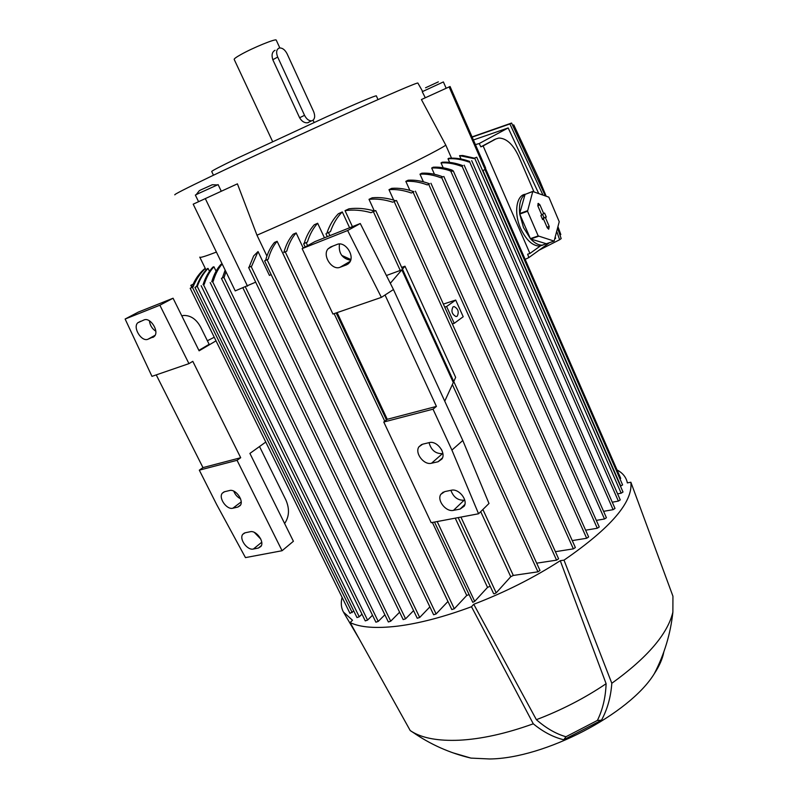<?xml version="1.0" encoding="UTF-8"?>
<svg xmlns="http://www.w3.org/2000/svg" width="799" height="799" viewBox="0 0 799 799"><rect width="100%" height="100%" fill="white"/><g stroke="black" fill="none" stroke-linecap="round" stroke-linejoin="round"><path stroke-width="1.2" d="M376.349 95.88L376.319 95.83C374.341 95.89 357.842 102.851 326.811 116.704L237.333 158.202C219.825 166.681 211.286 171.136 211.715 171.535L213.473 175.221M276.264 40.17L276.234 40.11C276.104 38.282 252.764 47.82 240.739 54.642C236.114 57.248 233.937 58.846 234.197 59.446L272.579 141.513M308.634 122.427L307.535 122.786C304.399 123.046 301.752 121.358 299.605 117.743L272.809 59.715C271.36 55.001 272.109 51.855 275.076 50.267M287.091 53.793C284.993 49.778 282.466 47.84 279.52 47.98L279.041 48.1C276.384 49.518 275.935 52.504 277.692 57.069L304.539 115.326C306.476 119.071 308.823 120.899 311.58 120.829L312.389 120.609C314.926 119.011 315.325 115.995 313.608 111.55L287.091 53.793M422.571 91.336L417.877 83.056C417.817 82.197 390.262 93.942 345.498 114.117C300.814 134.252 244.824 160.19 210.856 176.469C185.598 188.604 173.603 194.726 174.851 194.846M216.409 252.075C205.253 256.369 199.71 258.057 199.77 257.118M205.323 268.524C200.11 273.398 196.005 279.56 192.988 287.011L190.182 288.289L192.569 286.991C195.695 279.49 199.92 273.278 205.243 268.374L206.062 270.042M208.07 268.434C203.425 273.228 199.87 279.181 197.383 286.282L194.946 287.37L196.554 286.471C199.171 279.221 202.796 273.248 207.44 268.554L208.07 268.434L209.488 271.34M213.932 266.766C209.738 271.28 206.502 277.133 204.234 284.304L203.066 284.674C205.373 277.483 208.649 271.63 212.884 267.106L213.932 266.766L216.09 271.191M222.182 263.98C218.257 268.454 215.271 274.207 213.233 281.228L211.755 281.757C213.842 274.646 216.899 268.844 220.914 264.349L222.142 263.9M205.203 268.274C199.97 272.509 195.925 277.912 193.068 284.464L190.831 285.333L193.188 284.194M353.797 611.065L349.972 613.362L190.182 288.299M361.977 614.151L359.25 616.798L356.993 617.567L194.946 287.37M372.504 615.24L367.57 620.104L365.273 620.883L201.168 285.722M384.878 614.791L378.227 621.412L375.9 622.201L210.197 282.626M225.937 271.73L224.189 277.163L221.443 278.402L222.422 277.832L225.148 270.102M399.61 612.204L390.731 621.183L388.364 621.972L221.443 278.402M413.572 610.636L405.592 618.816L403.185 619.605L242.926 287.92M249.028 267.285L253.653 255.94L258.037 251.555L251.695 266.137L249.028 267.285M429.882 606.88L419.685 617.477L417.248 618.266L248.649 267.535M271.151 274.586L269.443 275.425L258.037 251.555M274.466 242.447L277.123 241.298L447.929 601.487L436.114 613.952L433.637 614.751L264.609 260.883L265.638 260.274C267.605 252.963 270.551 247.021 274.466 242.447M296.139 232.928C292.025 237.573 288.898 243.655 286.751 251.176L283.845 252.444C285.962 244.953 289.058 238.891 293.133 234.257L296.139 232.928L303.24 248.03M334.122 313.647L384.768 421.253M432.389 522.456L466.736 595.445L454.301 608.768L451.805 609.567L282.756 253.083M468.673 594.756L466.736 595.445M317.652 223.251C313.198 228.095 309.772 234.367 307.385 242.047L304.139 243.495C306.417 235.975 309.782 229.742 314.247 224.799L317.652 223.251L324.454 237.812M455.23 518.161L487.53 587.385L474.686 601.367L472.788 602.326L434.486 522.057M490.187 586.256L487.53 587.385M342.292 211.925C337.218 217.008 333.273 223.57 330.456 231.6L326.821 233.268C329.548 225.298 333.393 218.796 338.357 213.752L342.292 211.925L349.612 227.765M480.708 511.66L510.751 576.718L496.189 592.858L494.281 593.817L493.632 593.657L458.197 517.602M352.419 226.646L345.038 210.646L348.943 208.819C357.163 207.72 365.672 208.459 374.471 211.016L375.72 210.556L539.994 570.446L537.937 571.834L513.308 575.44L510.751 576.718M513.308 575.44L482.896 509.502M374.332 210.976L369.008 199.331L372.234 197.792C379.895 197.083 387.715 198.072 395.705 200.749L392.728 202.197C384.489 199.52 376.589 198.571 369.008 199.331M393.697 200.09L388.993 189.683L391.7 188.354C398.721 187.805 406.122 188.924 413.912 191.72L411.355 193.008C403.505 190.212 396.054 189.103 388.993 189.683M409.897 190.392L405.832 181.363L408.119 180.214C414.911 179.775 422.042 180.964 429.522 183.78L427.335 184.909C419.815 182.092 412.654 180.904 405.832 181.363M423.39 181.792L419.984 174.172L421.892 173.183C428.544 172.804 435.515 174.012 442.796 176.829L440.938 177.807C433.637 174.991 426.656 173.782 419.984 174.172M434.456 174.262L431.69 168.03L433.238 167.201C439.28 166.851 445.612 167.84 452.234 170.167L453.123 171.216L450.706 171.016C444.074 168.679 437.732 167.68 431.69 168.03M443.195 167.78L441.028 162.896L442.237 162.217C448.808 161.798 455.68 162.946 462.851 165.663L461.642 166.372C454.471 163.645 447.6 162.487 441.028 162.896M449.617 162.397L448.019 158.781L448.868 158.252C455.5 157.743 462.451 158.801 469.702 161.428L468.813 162.007C461.582 159.371 454.651 158.292 448.019 158.781M451.525 158.152L445.802 145.168C431.989 154.746 326.401 205.293 256.968 235.196L266.916 256.05M277.123 241.298C273.188 245.882 270.222 251.835 268.244 259.166L264.609 260.873M444.743 401.188L453.303 382.541L401.847 269.862L386.406 275.515M375.72 210.556L370.976 212.684C362.037 210.157 353.388 209.478 345.038 210.646M396.484 200.479L558.611 558.791L556.583 560.149L536.668 563.175M444.723 307.116L452.334 323.925L454.222 323.335L446.611 306.506L444.733 307.116M415.41 191.161L575.37 547.535L573.362 548.863L555.395 551.69M454.222 323.335L463.2 316.734L455.7 300.064L443.365 304.089M588.633 536.938L586.666 538.266L572.254 540.593M599.24 526.95L597.292 528.249L585.627 530.196M453.263 170.866L606.411 517.732L604.493 518.99L596.324 520.389M464.169 165.163L615.01 508.434L613.113 509.662L603.585 511.34M471.69 160.659L620.254 499.904L618.376 501.103L612.274 502.201M476.733 157.213L473.807 158.572L459.555 155.655L462.731 155.495L474.356 158.142L476.733 157.213L623.01 492.014L621.163 493.193L617.607 493.852M459.555 155.655L461.023 158.991M256.968 235.196L237.413 183.84L193.198 204.174L235.226 290.896L255.68 282.157M249.378 267.096L251.695 266.137M482.626 170.706L485.153 169.458L485.632 168.03L450.067 86.502L421.413 99.545L445.802 145.168M370.976 212.684L374.471 211.016M484.953 169.548L622.611 484.923L620.453 486.142M473.807 158.572L474.356 158.142M468.813 162.007L469.702 161.428M461.642 166.372L462.851 165.663M427.335 184.909L429.522 183.78M440.938 177.807L442.796 176.829M411.355 193.008L413.912 191.72M392.728 202.197L395.705 200.749M485.492 168.449L620.703 478.331L620.044 479.04M326.821 233.268L330.456 231.6M196.554 286.471L197.383 286.282M203.066 284.674L204.234 284.304M211.755 281.757L213.233 281.228M222.422 277.832L224.189 277.163M265.638 260.274L268.244 259.166M283.845 252.444L286.751 251.176M304.139 243.495L307.385 242.047M525.153 259.365L528.868 257.568L527.64 254.222L529.917 253.453L483.125 145.917L495.919 138.946L498.896 138.047C506.466 138.267 513.058 144.329 518.671 156.254L533.902 191.66M538.626 193.328L508.174 127.94L479.2 143.55L480.868 146.856L483.125 145.917M479.2 143.55L475.405 144.599M538.316 203.395L539.934 204.844L543.72 213.653L544.578 213.073L546.296 217.058L545.437 217.648L549.213 226.417L548.693 229.193L547.265 227.775L543.48 218.986L542.621 219.575L540.893 215.56L541.762 214.981L537.957 206.152L538.007 203.555M528.868 257.568L549.542 242.656M554.886 238.801L555.625 238.272L555.275 237.273M525.323 194.257C516.304 195.166 513.697 213.183 520.648 228.504C526.052 239.88 532.304 245.742 539.405 246.102L542.98 245.073M559.23 221.722L548.863 197.163L532.763 191.5L527.53 211.246L538.206 235.925L554.116 241.098L559.23 221.722M554.116 241.098L542.211 245.143C538.476 245.223 534.651 243.176 530.716 238.991L538.516 236.274M538.206 235.925L530.406 238.651L523.465 227.495L519.75 214.092L527.53 211.246M530.716 238.991L546.356 243.755M527.47 210.726L519.69 213.583C518.821 204.115 520.608 197.723 525.053 194.407L532.763 191.5M533.013 191.351L528.019 193.228M525.053 194.407L519.69 213.583M519.75 214.092L530.406 238.651M543.48 218.986L542.451 219.186M543.42 218.996L543.09 218.237L543.949 217.648L542.501 214.282M545.437 217.648L543.09 218.237M546.296 217.058L543.949 217.648M543.72 213.653L541.642 214.721M480.868 146.856L495.13 139.276M540.294 246.012L529.917 253.453M542.851 194.806L509.892 123.955L472.149 137.118M539.135 250.157L559.62 239.74L556.763 231.45M508.174 127.94L473.388 139.975M472.049 136.899L511.59 123.046L545.228 195.645M509.892 123.955L511.59 123.046M557.582 228.204L561.188 238.601L559.62 239.74M559.999 235.126L560.808 234.546L557.972 226.706M512.718 125.213L513.777 124.914L539.215 179.535L546.067 195.945M513.777 124.914L512.828 125.423M455.7 300.064L446.611 306.506M457.188 316.204L456.059 316.574C451.954 314.337 450.936 311.111 452.993 306.906L454.092 306.556C458.197 308.774 459.225 311.99 457.188 316.204M214.242 337.248L207.38 340.764M188.944 363.635L151.97 376.359L125.123 319.031L159.87 305.218L188.944 363.635L192.799 361.338L240.699 457.717L237.063 460.314L282.067 550.731L293.403 541.273L249.907 453.413L265.767 442.067M181.782 315.815L183.85 315.455C190.811 315.415 196.414 319.29 200.649 327.101L209.138 344.319L198.891 350.362M159.87 305.218L173.073 298.227L199.111 350.821L216.01 340.853M259.525 446.531L285.912 500.054C289.707 508.923 289.278 516.743 284.614 523.515M254.342 532.394L260.824 539.145M233.777 491.155C235.146 494.661 237.393 497.198 240.529 498.746M149.413 320.808C149.962 325.293 152.09 328.759 155.795 331.225M173.073 298.227L138.367 312.069L125.123 319.031M253.363 549.033C247.31 550.631 238.881 538.916 242.776 534.301L245.193 532.773L250.187 531.744C256.219 530.047 264.769 541.792 260.903 546.456L258.367 548.064L253.363 549.033L261.732 542.261M232.849 508.214C226.736 510.042 218.187 497.837 222.322 493.173L224.569 491.725L229.523 490.536C235.625 488.598 244.304 500.843 240.189 505.567L237.822 507.085L232.849 508.214L241.178 501.922M147.965 339.235C141.563 342.162 132.474 327.56 137.758 322.796L143.99 319.96C150.382 316.893 159.6 331.565 154.337 336.389L147.965 339.235L155.106 335.28M240.699 457.717L202.966 467.605L156.244 374.891M237.063 460.314L199.311 470.162L202.966 467.605M282.067 550.731L245.463 557.612L216.699 504.608L199.311 470.162M451.914 450.087L433.018 409.178L383.78 422.032L431.17 522.686L478.571 513.767L451.914 450.087L462.801 440.489L393.458 289.538L360.269 223.52L314.976 241.588L302.142 248.629L332.943 314.047L381.383 297.378L347.635 230.531L302.142 248.629M383.78 422.032L387.255 419.305L337.108 312.619M401.667 267.405L404.983 266.217L402.466 269.143M401.847 269.862L390.312 283.285M404.983 266.217L455.66 377.398L453.762 381.532M341.692 255.39L350.821 259.515M441.388 449.368L442.247 451.235M450.906 490.326C453.403 497.148 457.797 500.444 464.099 500.234L464.728 500.104M429.053 442.656C431.16 450.207 435.635 453.872 442.486 453.632L442.856 453.552M339.455 244.005C338.406 253.123 342.132 258.546 350.621 260.284M478.571 513.767L488.988 503.47L462.801 440.489M453.492 510.361C446.062 512.239 436.693 500.414 440.808 494.351L444.743 491.605L451.305 490.246C458.696 488.249 468.234 500.044 464.189 506.196L460.064 509.093L453.492 510.361L464.099 500.234M431.52 463.24C423.969 465.427 414.461 453.003 418.936 446.811L422.641 444.194L429.163 442.626C436.683 440.319 446.361 452.713 441.957 458.996L438.062 461.762L431.52 463.24L442.486 453.632M340.144 267.236C332.014 270.881 321.877 255.31 328.149 248.769L330.686 246.941L337.018 244.464C345.128 240.659 355.445 256.209 349.243 262.871L346.496 264.859L340.144 267.236L350.232 261.293M347.635 230.531L360.269 223.52M381.383 297.378L393.458 289.538M385.038 295.001L436.414 406.411L433.018 409.178M436.414 406.411L387.255 419.305M471.49 606.731L473.747 604.274C504.948 592.289 533.792 577.767 560.269 560.698L606.111 683.714C605.612 697.377 602.706 709.612 597.392 720.438L565.942 736.748L563.794 739.764C553.427 737.287 543.26 731.974 533.283 723.804L471.49 606.731C443.894 616.948 419.225 623.42 397.463 626.156C376.059 628.663 360.279 627.465 350.122 622.571L352.509 620.264L343.4 612.014C341.133 607.809 340.704 602.915 342.102 597.332M560.269 560.698L564.004 560.139L611.814 683.285C610.836 697.008 607.4 709.322 601.487 720.209L563.794 739.764M611.814 683.285C647.27 657.727 667.624 634.016 672.878 612.164L672.938 596.214L630.86 482.226C633.108 501.922 610.826 527.889 564.004 560.139M630.86 482.226L627.335 482.896L627.035 481.557C625.637 476.613 622.311 472.738 617.038 469.942M533.283 723.804C505.927 733.662 481.128 739.135 458.896 740.234C438.551 741.043 423.051 738.276 412.414 731.964L410.217 730.556L350.122 622.571M606.111 683.714C584.798 698.106 561.557 710.101 536.379 719.689L473.747 604.274M565.942 736.748C555.924 733.852 546.067 728.169 536.379 719.689M663.829 651.914C662.581 658.686 659.385 665.986 654.241 673.797C629.582 714.116 544.509 758.531 489.587 758.97L470.951 758.101L452.713 752.748M410.217 730.566L420.234 737.117M601.487 720.209L597.392 720.438M196.254 194.586L199.281 190.721L200.809 189.912L212.284 184.749L217.338 184.919M198.561 201.678L195.356 195.056L198.621 193.458L218.107 184.609L221.273 191.231M425.298 97.768L422.242 91.695L443.385 81.937L446.152 88.22M438.351 81.868L425.537 87.79M247.52 286.152L205.283 198.561M485.153 169.458L449.108 86.861M277.692 57.069L272.809 59.715M304.539 115.326L299.605 117.743M191.191 285.223L192.169 287.201M192.429 287.3L352.199 612.603M197.233 286.362L359.25 616.798M203.495 284.694L367.57 620.104M212.564 281.588L378.227 621.412M223.84 277.343L390.731 621.183M245.403 286.971L405.592 618.816M251.116 266.447L419.685 617.477M267.106 259.785L436.114 613.952M285.283 251.975L454.301 608.768M306.207 242.686L307.595 245.643M437.193 521.547L474.686 601.367M328.529 232.659L329.907 235.635M460.923 517.083L496.189 592.858M452.374 384.559L537.937 571.834M373.403 211.705L400.289 270.561M394.187 201.608L556.583 560.149M413.153 192.269L573.362 548.863M428.713 184.349L586.666 538.266M441.647 177.528L597.292 528.249M450.706 171.016L604.493 518.99M462.052 166.202L613.113 509.662M469.592 161.688L618.376 501.103M474.676 158.222L621.163 493.193M482.946 170.547L620.793 486.082M539.934 204.844L537.787 205.673M549.213 226.417L547.035 227.226M493.682 139.885L495.919 138.946M258.367 548.064L261.363 545.637M237.822 507.085L240.529 505.038M152.759 337.448L153.827 336.848M460.064 509.093L464.858 504.489M438.062 461.762L442.516 457.837M346.496 264.859L348.424 263.72M376.319 95.83L378.017 99.595M276.234 40.11L279.83 47.94M313.068 120.21L314.087 122.437M311.58 120.829L307.535 122.786M199.85 257.278L206.062 270.032M190.831 285.343L191.84 287.38M303.65 243.805L305.148 246.981M336.159 312.948L386.466 419.924M325.952 233.777L327.3 236.674M430.941 183.261L588.643 536.958M443.835 176.449L599.25 526.97M539.405 246.102L542.211 245.143M454.092 306.556L452.983 306.906M242.776 534.301L244.424 533.003M222.322 493.173L224.09 491.874M137.758 322.796L140.564 321.298M440.808 494.351L443.245 492.104M418.936 446.811L421.652 444.514M328.149 248.769L332.953 246.052M627.495 482.866L627.035 481.557M359.48 639.39L343.85 612.783M470.951 758.101C449.717 753.077 430.202 744.368 412.414 731.964M672.878 612.164C670.561 633.807 664.349 654.351 654.241 673.797"/></g></svg>
